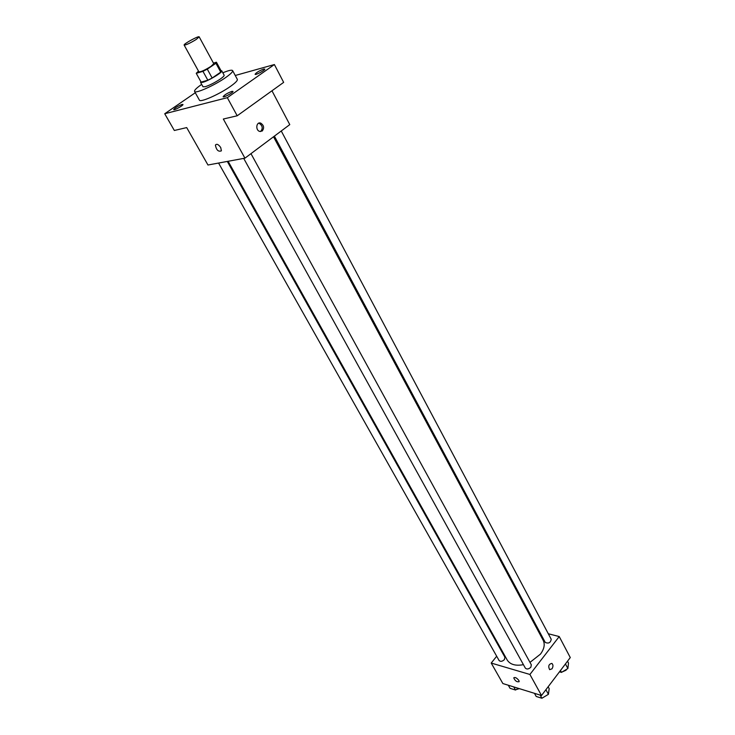 <?xml version="1.0" encoding="UTF-8"?>
<svg xmlns="http://www.w3.org/2000/svg" width="735" height="735" viewBox="0 0 735 735"><rect width="100%" height="100%" fill="white"/><g stroke="black" fill="none" stroke-linecap="round" stroke-linejoin="round"><path stroke-width="1.1" d="M196.245 39.424C190.053 43.2 186.019 45.083 184.145 45.074C183.171 44.109 198.891 35.5 199.176 36.851L196.245 39.424M199.176 36.851L213.775 63.706L210.954 66.398C204.854 70.192 200.839 72.012 198.9 71.846L184.145 45.074M216.457 62.291L221.235 71.093L216.421 62.227L213.453 63.118M198.487 71.102L196.245 73.316L202.961 71.341L207.288 69.136L215.934 63.274L216.439 62.255M201.114 82.118L196.245 73.316L201.114 82.118L207.84 80.216L202.961 71.341M207.288 69.136L212.149 78.02L220.739 72.14L215.934 63.274M212.149 78.02L207.84 80.216M221.235 71.093L220.739 72.14M200.839 81.622L200.581 82.394L202.777 82.32C208.621 80.832 223.109 72.03 221.759 70.808L220.969 70.597M221.759 70.808L224.138 75.2C224.35 75.824 223.036 77.129 220.197 79.114C214.712 82.724 209.714 85.26 205.203 86.721L203.007 86.776L200.581 82.394M222.834 72.793C228.585 70.413 231.847 69.687 232.618 70.606C232.995 71.718 230.643 74.051 225.581 77.607C214.455 85.444 195.115 94.025 194.564 91.434C194.205 90.295 196.576 87.934 201.675 84.378M232.618 70.606L237.331 79.362C237.727 80.519 235.411 82.89 230.377 86.454C219.324 94.337 200.021 102.817 199.405 100.125L194.564 91.434M263.617 69.09L264.784 69.062C265.565 69.963 255.394 75.457 255.091 74.299C256.23 72.6 259.078 70.863 263.617 69.09M231.874 91.37L232.977 91.379C233.794 92.298 223.449 97.948 223.118 96.754C224.322 94.962 227.234 93.161 231.874 91.37M182.032 104.462L182.941 104.462C183.704 105.27 173.975 110.673 173.671 109.607C174.884 107.889 177.677 106.18 182.032 104.462M195.29 92.739L164.723 113.75L227.317 97.672L274.385 64.542L235.246 75.484M164.723 113.75L174.333 130.481L186.69 127.587L207.968 165.007L244.939 158.172L223.33 119.024L237.203 115.781L227.317 97.672M220.711 147.514L221.4 150.831C218.359 152.007 216.366 150.096 215.41 145.107C216.687 143.536 218.451 144.345 220.711 147.514C218.451 144.336 216.687 143.536 215.419 145.107L215.41 145.107C216.366 150.096 218.359 152.007 221.4 150.831M237.203 115.781L283.655 82.375L274.385 64.542M244.939 158.172L289.774 124.61L271.968 90.782M262.211 131.023L259.648 131.409C255.21 130.159 256.304 121.468 260.686 123.103C263.948 125.317 264.453 127.954 262.211 131.023M258.518 123.269L259.29 123.416C262.551 125.621 263.056 128.257 260.815 131.317L260.42 131.556M273.521 136.774L543.165 640.277C545.149 644.375 544.24 648.987 540.455 654.122L529.99 662.382M523.43 664.67C515.547 666.121 510.127 664.559 507.178 659.984L228.116 161.277M274.385 136.131L545.26 642.418C548.558 643.832 550.552 642.785 551.232 639.275L281.257 130.986M227.308 161.434L504.908 657.209L504.44 659.561C502.327 661.528 500.544 661.84 499.093 660.517L218.571 163.041M250.975 153.661L531.313 664.798L530.872 667.187C528.695 669.217 526.848 669.521 525.332 668.106L243.708 158.402M496.685 656.236L491.219 663.062L529.907 674.464L559.225 636.556L548.292 633.754M539.407 631.475L538.296 631.19M501.628 650.071L501.206 650.594M529.907 674.464L541.52 695.503L502.869 683.55L491.219 663.062M518.873 680.481L519.167 681.667C516.88 682.209 515.07 680.932 513.756 677.835C515.033 676.972 516.742 677.854 518.873 680.481C516.742 677.854 515.042 676.963 513.756 677.835L513.756 677.835C515.079 680.932 516.88 682.209 519.167 681.667M541.52 695.503L570.277 657.559L559.225 636.556M552.013 668.822L549.661 669.659C547.97 666.213 548.705 664.128 551.875 663.402C553.262 664.734 553.308 666.535 552.013 668.822L549.661 669.649C547.961 666.213 548.705 664.128 551.875 663.402C553.262 664.725 553.308 666.535 552.013 668.822M559.473 671.818L561.466 672.387L567.879 668.519L568.513 663.071L567.521 661.188M561.466 672.387L560.465 670.504M567.879 668.519L565.445 663.935M566.52 669.337L566.06 670.201L562.174 671.965M534.464 693.325L536.21 696.477L541.915 698.25L548.42 694.318L549.174 688.649L548.145 686.766M541.915 698.25L540.161 695.089M548.42 694.318L545.903 689.724M547.106 695.117L542.807 697.708M508.308 685.231L510.062 688.327L515.511 690.027L518.322 688.327M515.511 690.027L513.765 686.913M519.36 688.649L516.356 689.513M259.29 123.416L260.686 123.103M259.565 123.351L260.08 122.975"/></g></svg>
